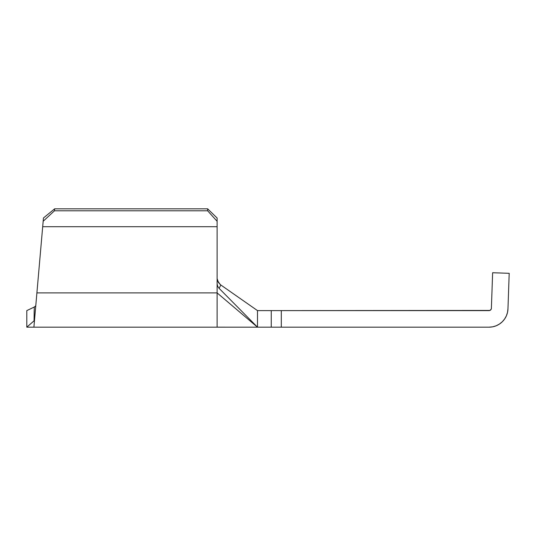 <?xml version="1.0" encoding="UTF-8"?>
<svg xmlns="http://www.w3.org/2000/svg" width="536" height="536" viewBox="0 0 536 536"><rect width="100%" height="100%" fill="white"/><g stroke="black" fill="none" stroke-linecap="round" stroke-linejoin="round"><path stroke-width="0.8" d="M490.668 309.942L489.911 310.438L491.184 309.205L491.385 308.321L492.631 272.737L509.2 273.313L507.961 308.904L507.485 312.501L506.332 315.945L504.543 319.101L502.185 321.861L499.344 324.119L496.128 325.801L492.644 326.826L489.033 327.174L257.494 327.174L257.494 310.605L271.256 310.605L271.256 327.174L257.494 327.174L217.114 292.897L36.904 292.897L42.692 226.701L217.114 226.701L217.114 221.288L207.646 210.795L217.114 221.288L217.114 226.701L42.692 226.701L43.168 221.254L54.471 210.795L207.646 210.795L207.646 208.826L207.646 210.795L54.471 210.795L54.645 208.826L43.456 217.985L54.645 208.826L207.646 208.826L217.114 218.018L217.114 221.288L217.114 218.018L207.646 208.826L54.645 208.826L43.456 217.985L34.512 320.18L34.056 320.588L34.492 320.441L33.902 327.174L26.8 327.174L34.492 320.441L34.056 320.588L34.291 307.034L35.597 305.962M35.724 306.358L34.512 320.18L34.056 320.588L34.291 307.034L26.8 310.605L26.8 327.174L26.8 310.605M35.356 310.558L34.518 320.133M499.344 324.119L502.185 321.861L504.543 319.101L506.332 315.945L507.485 312.501L507.961 308.904A18.934 18.934 0 0 1 489.033 327.174L281.3 327.174L281.3 310.605L489.911 310.438M507.961 308.904L509.2 273.313L492.631 272.737L491.385 308.321A2.365 2.365 0 0 1 489.02 310.605L257.494 310.605L220.812 284.985L257.494 310.605L257.494 327.174L217.114 327.168L257.494 327.174L219.124 288.368L257.494 327.174L217.114 292.897L217.114 327.168L217.114 292.897L36.904 292.897L35.544 308.435M281.3 327.174L281.3 310.605L271.256 310.605L271.256 327.174L281.3 327.174M217.509 280.697L217.83 281.467M220.088 284.422L217.415 280.402M220.812 284.985L219.124 288.368L217.743 286.452L217.114 283.939L217.114 292.897L217.114 226.701L217.114 283.939L217.743 286.452L219.124 288.368L220.812 284.985L218.447 282.552L220.812 284.985M33.902 327.174L257.494 327.174M36.582 296.522L36.904 292.897M54.645 208.826L54.471 210.795L43.168 221.254L43.456 217.985L54.645 208.826M34.492 320.441C33.714 329.318 33.714 329.318 34.492 320.441L26.8 327.174M34.753 306.766L34.291 307.034M34.183 310.605L34.143 313.908M217.536 280.757L217.114 278.593L218.44 282.546"/></g></svg>
